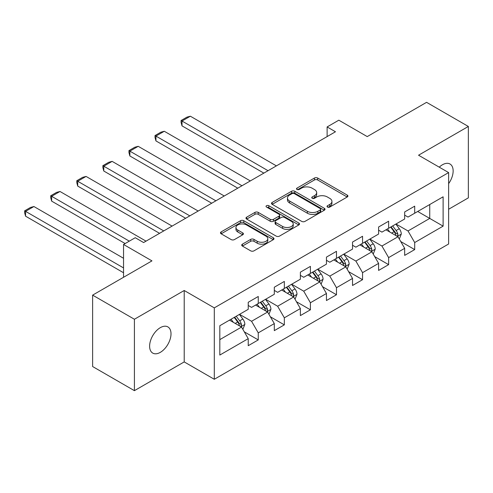<?xml version="1.0" encoding="UTF-8"?>
<svg xmlns="http://www.w3.org/2000/svg" width="493" height="493" viewBox="0 0 493 493"><rect width="100%" height="100%" fill="white"/><g stroke="black" fill="none" stroke-linecap="round" stroke-linejoin="round"><path stroke-width="0.74" d="M327.5 207.06A1.627 0.937 0 0 0 329.799 207.06L347.226 196.997A2.317 1.337 0 0 0 347.91 196.048A2.317 1.337 0 0 0 347.226 195.105L317.695 178.053A2.317 1.337 0 0 0 314.417 178.053L296.983 188.116A1.627 0.937 0 0 0 296.509 188.782A1.627 0.937 0 0 0 296.983 189.441A1.627 0.937 0 0 0 299.282 189.441L301.537 188.141A7.426 4.289 0 0 1 312.038 188.141L314.497 189.565A7.426 4.289 0 0 1 316.672 192.59A7.426 4.289 0 0 1 314.497 195.622L312.242 196.929A1.627 0.937 0 0 0 311.767 197.588A1.627 0.937 0 0 0 312.242 198.254A1.627 0.937 0 0 0 314.54 198.254L316.796 196.947A7.426 4.289 0 0 1 327.297 196.947L329.755 198.371A7.426 4.289 0 0 1 331.931 201.403A7.426 4.289 0 0 1 329.755 204.435L327.5 205.735A1.627 0.937 0 0 0 327.025 206.401A1.627 0.937 0 0 0 327.5 207.06L327.5 205.735M160.317 352.353A15.129 8.732 120 0 0 170.196 339.024A15.129 8.732 120 0 0 167.879 326.902A15.129 8.732 120 0 0 160.317 327.654A15.129 8.732 120 0 0 150.433 340.983A15.129 8.732 120 0 0 152.75 353.105A15.129 8.732 120 0 0 160.317 352.353M448.63 183.63A15.129 8.732 120 0 0 450.01 164.021A15.129 8.732 120 0 0 442.443 164.767A15.129 8.732 120 0 0 439.251 167.17M242.396 244.164A2.317 1.337 0 0 0 241.718 245.113A2.317 1.337 0 0 0 242.396 246.062L250.678 250.845A2.317 1.337 0 0 0 253.963 250.845L273.319 239.666A2.317 1.337 0 0 0 273.997 238.723A2.317 1.337 0 0 0 273.319 237.774L243.788 220.722A2.317 1.337 0 0 0 240.51 220.722L221.147 231.901A2.317 1.337 0 0 0 220.47 232.85A2.317 1.337 0 0 0 221.147 233.793L231.155 239.573A2.317 1.337 0 0 0 234.44 239.573L242.722 234.791A2.317 1.337 0 0 0 243.4 233.842A2.317 1.337 0 0 0 242.722 232.893L237.762 230.028A6.206 3.58 0 0 1 235.944 227.495A6.206 3.58 0 0 1 239.777 224.186A6.206 3.58 0 0 1 246.537 224.962L265.98 236.184A6.206 3.58 0 0 1 267.798 238.723A6.206 3.58 0 0 1 263.965 242.032A6.206 3.58 0 0 1 257.204 241.256L253.963 239.382A2.317 1.337 0 0 0 250.678 239.382L242.396 244.164L242.396 246.062M448.63 209.254L468.35 197.866L468.35 126.461L426.568 102.334L367.23 136.592L338.82 120.187L327.118 126.941L335.474 131.767L143.605 242.544L135.242 237.718L123.546 244.473L123.546 277.282M134.41 319.254L134.41 390.666L184.216 361.911L184.216 290.5L134.41 319.254L92.622 295.134L151.961 260.877L123.546 244.473M184.216 290.5L214.301 307.872L448.63 172.581L448.63 243.992L214.301 379.277L214.301 307.872M468.35 126.461L418.545 155.215L448.63 172.581M301.704 221.388A2.317 1.337 0 0 0 304.982 221.388L324.345 210.209A2.317 1.337 0 0 0 325.023 209.26A2.317 1.337 0 0 0 324.345 208.317L294.814 191.266A2.317 1.337 0 0 0 291.529 191.266L272.173 202.444A2.317 1.337 0 0 0 271.495 203.393A2.317 1.337 0 0 0 272.173 204.336L301.704 221.388M267.163 207.411A1.627 0.937 0 0 1 268.808 207.639L268.808 205.71L298.832 223.046A2.317 1.337 0 0 1 299.51 223.988A2.317 1.337 0 0 1 298.832 224.937L279.476 236.116A2.317 1.337 0 0 1 276.191 236.116L246.66 219.065L246.66 217.173A2.317 1.337 0 0 0 245.982 218.122A2.317 1.337 0 0 0 246.66 219.065M246.66 217.173L254.949 212.391A2.317 1.337 0 0 1 258.227 212.391L270.201 219.305A2.317 1.337 0 0 0 273.486 219.305L278.983 216.131A2.317 1.337 0 0 0 279.66 215.182A2.317 1.337 0 0 0 278.983 214.233L266.51 207.035A1.627 0.937 0 0 1 266.035 206.376A1.627 0.937 0 0 1 267.04 205.507A1.627 0.937 0 0 1 268.808 205.71M134.41 390.666L92.622 366.539L92.622 295.134M244.3 331.851L258.258 339.911L258.258 332.861L274.305 323.599L274.305 330.643L284.332 324.856L284.332 317.812L300.379 308.544L300.379 315.594L310.405 309.801L310.405 302.757L326.452 293.495L326.452 300.539L336.479 294.746L336.479 287.702L352.526 278.44L352.526 285.484L362.552 279.697L362.552 272.654L378.599 263.385L378.599 270.429L388.626 264.642L388.626 257.599L404.673 248.336L404.673 255.38L414.699 249.587L414.699 242.544L443.115 226.139L443.115 196.806L429.742 204.527L429.742 218.417L443.115 226.139M258.258 339.911L248.232 345.698L248.232 338.654L219.816 355.059L219.816 325.725L248.232 309.321L248.232 302.277L258.258 296.484L258.258 303.528L274.305 294.266L274.305 287.222L284.332 281.429L284.332 288.473L300.379 279.211L300.379 272.167L310.405 266.38L310.405 273.424L326.452 264.156L326.452 257.112L336.479 251.325L336.479 258.369L352.526 249.107L352.526 242.063L362.552 236.27L362.552 243.314L378.599 234.052L378.599 227.008L388.626 221.215L388.626 228.259L404.673 218.997L404.673 211.953L414.699 206.166L414.699 213.21L443.115 196.806M255.584 305.075L267.619 312.02L251.572 321.282L239.536 314.337M248.232 305.457L251.572 307.392L258.258 303.528M251.572 321.282L258.258 332.861M267.619 312.02L274.305 323.599M281.657 290.02L293.692 296.965L277.645 306.233L265.61 299.282M274.305 290.408L277.645 292.337L284.332 288.473M277.645 306.233L284.332 317.812M293.692 296.965L300.379 308.544M307.731 274.965L319.766 281.916L303.719 291.178L291.683 284.227M300.379 275.353L303.719 277.282L310.405 273.424M303.719 291.178L310.405 302.757M319.766 281.916L326.452 293.495M333.804 259.916L345.839 266.861L329.792 276.123L317.757 269.178M326.452 260.298L329.792 262.227L336.479 258.369M329.792 276.123L336.479 287.702M345.839 266.861L352.526 278.44M359.878 244.861L371.913 251.806L355.866 261.068L343.831 254.123M352.526 245.243L355.866 247.178L362.552 243.314M355.866 261.068L362.552 272.654M371.913 251.806L378.599 263.385M385.951 229.806L397.987 236.757L381.939 246.019L369.904 239.068M378.599 230.194L381.939 232.123L388.626 228.259M381.939 246.019L388.626 257.599M397.987 236.757L404.673 248.336M417.707 211.472L429.742 218.417L408.013 230.964L395.978 224.019M404.673 215.139L408.013 217.068L414.699 213.21M408.013 230.964L414.699 242.544M184.216 361.911L214.301 379.277M327.118 126.941L327.118 136.592M219.816 339.622L241.545 327.075L229.51 320.123M241.545 327.075L248.232 338.654M400.741 241.533L414.699 249.587M374.668 256.582L388.626 264.642M348.594 271.637L362.552 279.697M322.521 286.692L336.479 294.746M296.447 301.747L310.405 309.801M270.374 316.796L284.332 324.856M328.147 207.288L329.755 206.364A7.426 4.289 0 0 0 331.931 203.332L331.931 201.403M316.672 192.59L316.672 194.525A7.426 4.289 0 0 1 314.497 197.551L312.895 198.482M347.195 197.015L317.695 179.982A2.317 1.337 0 0 0 314.417 179.982L297.636 189.669M324.314 210.228L294.814 193.194A2.317 1.337 0 0 0 291.529 193.194L272.204 204.355M320.24 209.926A1.627 0.937 0 0 0 320.715 209.26A1.627 0.937 0 0 0 320.24 208.601L294.321 193.632A1.627 0.937 0 0 0 292.022 193.632L289.644 195.006A7.426 4.289 0 0 0 287.468 198.038A7.426 4.289 0 0 0 289.644 201.07L307.361 211.3A7.426 4.289 0 0 0 317.862 211.3L320.24 209.926L320.24 211.854A1.627 0.937 0 0 0 320.715 211.195L320.715 209.26M287.468 198.038L287.468 199.967A7.426 4.289 0 0 0 289.644 202.999L289.644 201.07M320.24 211.854L317.862 213.229A7.426 4.289 0 0 1 307.361 213.229L289.644 202.999M246.691 219.083L254.949 214.319L254.949 212.391M279.66 215.182L279.66 217.111A2.317 1.337 0 0 1 278.983 218.06L273.486 221.234A2.317 1.337 0 0 1 270.201 221.234L258.227 214.319A2.317 1.337 0 0 0 254.949 214.319M268.808 207.639L298.801 224.956M282.631 226.478A6.206 3.58 0 0 0 289.397 227.255A6.206 3.58 0 0 0 293.224 223.945A6.206 3.58 0 0 0 291.406 221.412L284.56 217.456A2.317 1.337 0 0 0 281.275 217.456L275.784 220.63A2.317 1.337 0 0 0 275.1 221.579A2.317 1.337 0 0 0 275.784 222.522L282.631 226.478L282.631 228.407A6.206 3.58 0 0 0 289.397 229.183A6.206 3.58 0 0 0 293.224 225.874L293.224 223.945M275.1 221.579L275.1 223.508A2.317 1.337 0 0 0 275.784 224.451L275.784 222.522M282.631 228.407L275.784 224.451M267.798 238.723L267.798 240.652A6.206 3.58 0 0 1 263.965 243.961A6.206 3.58 0 0 1 257.204 243.185L253.963 241.311A2.317 1.337 0 0 0 250.678 241.311L242.427 246.081M235.944 227.495L235.944 229.424A6.206 3.58 0 0 0 237.762 231.956L237.762 230.028M242.692 234.81L237.762 231.956M273.288 239.684L243.788 222.651A2.317 1.337 0 0 0 240.51 222.651L221.178 233.811M399.305 239.043L401.296 234.033A6.261 3.617 -120 0 0 399.293 228.697L395.848 224.093M268.038 170.701L182.009 121.038L190.366 116.212L276.394 165.876M389.834 232.049L387.486 228.918M182.009 125.863L181.091 122.437L181.091 120.508L182.009 121.038L182.009 125.863L263.854 173.117M397.013 236.196L397.777 235.395L397.913 234.298A6.261 3.617 -120 0 0 396.119 230.533L392.668 225.93M391.103 226.835L394.93 231.944A3.192 1.843 60 0 1 395.509 232.912L397.913 234.298M390.666 227.088L394.117 231.692A6.261 3.617 60 0 1 395.904 235.457M181.091 120.508L186.939 117.131L190.366 116.212M373.232 254.092L375.222 249.088A6.261 3.617 -120 0 0 373.219 243.752L369.775 239.148M241.964 185.756L155.936 136.086L164.292 131.267L250.321 180.931M363.76 247.098L361.412 243.973M155.936 140.912L155.018 137.492L155.018 135.557L155.936 136.086L155.936 140.912L237.78 188.166M370.939 251.245L371.704 250.444L371.839 249.353A6.261 3.617 -120 0 0 370.046 245.588L366.595 240.978M365.03 241.884L368.856 246.993A3.192 1.843 60 0 1 369.436 247.967L371.839 249.353M364.592 242.137L368.043 246.746A6.261 3.617 60 0 1 369.83 250.512M155.018 135.557L160.866 132.179L164.292 131.267M347.158 269.147L349.149 264.137A6.261 3.617 -120 0 0 347.146 258.807L343.701 254.203M215.891 200.811L129.862 151.141L138.219 146.316L224.247 195.986M337.687 262.153L335.339 259.028M129.862 155.967L128.944 152.54L128.944 150.612L129.862 151.141L129.862 155.967L211.707 203.221M344.866 266.3L345.63 265.499L345.766 264.408A6.261 3.617 -120 0 0 343.972 260.637L340.521 256.033M338.956 256.939L342.783 262.048A3.192 1.843 60 0 1 343.362 263.015L345.766 264.408M338.518 257.192L341.969 261.795A6.261 3.617 60 0 1 343.757 265.567M128.944 150.612L134.792 147.234L138.219 146.316M321.085 284.202L323.075 279.192A6.261 3.617 -120 0 0 321.072 273.861L317.628 269.252M189.817 215.86L103.789 166.196L112.145 161.371L198.174 211.035M311.613 277.208L309.265 274.077M103.789 171.022L102.871 167.595L102.871 165.666L103.789 166.196L103.789 171.022L185.639 218.276M318.792 281.355L319.556 280.554L319.692 279.457A6.261 3.617 -120 0 0 317.899 275.692L314.448 271.088M312.882 271.994L316.709 277.103A3.192 1.843 60 0 1 317.289 278.07L319.692 279.457M312.445 272.247L315.896 276.85A6.261 3.617 60 0 1 317.689 280.616M102.871 165.666L108.719 162.289L112.145 161.371M295.011 299.257L297.002 294.247A6.261 3.617 -120 0 0 294.999 288.91L291.554 284.307M163.744 230.915L77.715 181.251L86.072 176.426L172.1 226.09M285.539 292.263L283.192 289.132M77.715 186.077L76.797 182.65L76.797 180.721L77.715 181.251L77.715 186.077L159.566 233.331M292.725 296.41L293.483 295.609L293.618 294.512A6.261 3.617 -120 0 0 291.825 290.747L288.374 286.143M286.809 287.049L290.636 292.158A3.192 1.843 60 0 1 291.215 293.125L293.618 294.512M286.371 287.296L289.822 291.905A6.261 3.617 60 0 1 291.616 295.671M76.797 180.721L82.645 177.344L86.072 176.426M268.938 314.306L270.928 309.302A6.261 3.617 -120 0 0 268.925 303.965L265.481 299.362M129.314 241.145L51.642 196.3L59.998 191.481L146.027 241.145M259.466 307.312L257.118 304.187M51.642 201.126L50.724 197.705L50.724 195.77L51.642 196.3L51.642 201.126L125.13 243.554M266.651 311.459L267.409 310.658L267.545 309.567A6.261 3.617 -120 0 0 265.752 305.802L262.301 301.192M260.735 302.098L264.562 307.207A3.192 1.843 60 0 1 265.142 308.18L267.545 309.567M260.298 302.351L263.749 306.954A6.261 3.617 60 0 1 265.542 310.726M50.724 195.77L56.572 192.393L59.998 191.481M242.864 329.361L244.855 324.351A6.261 3.617 -120 0 0 242.852 319.02L239.407 314.417M123.546 267.921L25.568 211.355L33.925 206.53L123.546 258.27M233.392 322.367L231.051 319.236M25.568 216.18L24.65 212.754L24.65 210.825L25.568 211.355L25.568 216.18L123.546 272.746M240.578 326.514L241.336 325.713L241.471 324.622A6.261 3.617 -120 0 0 239.678 320.851L236.227 316.247M234.662 317.153L238.489 322.262A3.192 1.843 60 0 1 239.068 323.229L241.471 324.622M234.224 317.406L237.675 322.009A6.261 3.617 60 0 1 239.469 325.781M24.65 210.825L30.498 207.448L33.925 206.53M329.755 206.364L329.755 204.435M312.242 198.254L312.242 196.929M314.497 197.551L314.497 195.622M296.983 189.441L296.983 188.116M314.417 179.982L314.417 178.053M317.695 179.982L317.695 178.053M347.226 196.997L347.226 195.105M272.173 204.336L272.173 202.444M291.529 193.194L291.529 191.266M294.814 193.194L294.814 191.266M324.345 210.209L324.345 208.317M307.361 213.229L307.361 211.3M317.862 213.229L317.862 211.3M258.227 214.319L258.227 212.391M270.201 221.234L270.201 219.305M273.486 221.234L273.486 219.305M278.983 218.06L278.983 216.131M298.832 224.937L298.832 223.046M250.678 241.311L250.678 239.382M253.963 241.311L253.963 239.382M257.204 243.185L257.204 241.256M242.722 234.791L242.722 232.893M221.147 233.793L221.147 231.901M240.51 222.651L240.51 220.722M243.788 222.651L243.788 220.722M273.319 239.666L273.319 237.774M397.364 236.4L401.253 234.157M396.119 230.533L399.293 228.697M391.664 233.103L394.117 231.692M371.291 251.448L375.179 249.205M370.046 245.588L373.219 243.752M365.59 248.158L368.043 246.746M345.217 266.503L349.106 264.26M343.972 260.637L347.146 258.807M339.517 263.213L341.969 261.795M319.144 281.558L323.032 279.315M317.899 275.692L321.072 273.861M313.443 278.262L315.896 276.85M293.07 296.613L296.959 294.364M291.825 290.747L294.999 288.91M287.37 293.317L289.822 291.905M266.996 311.662L270.885 309.419M265.752 305.802L268.925 303.965M261.296 308.371L263.749 306.954M240.929 326.717L244.811 324.474M239.678 320.851L242.852 319.02M235.223 323.426L237.675 322.009"/></g></svg>
